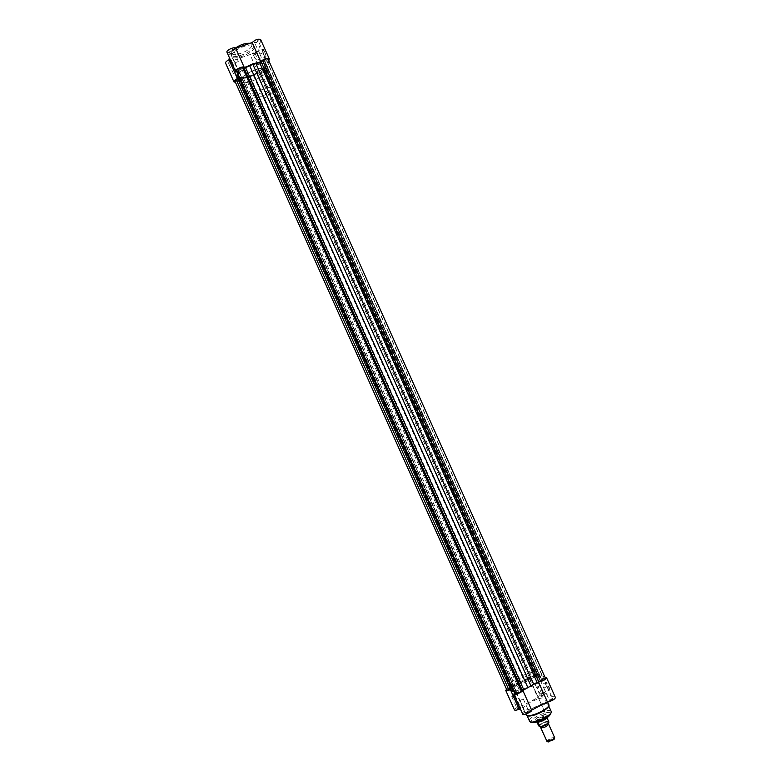 <?xml version="1.0" encoding="UTF-8"?>
<svg xmlns="http://www.w3.org/2000/svg" width="781" height="781" viewBox="0 0 781 781"><rect width="100%" height="100%" fill="white"/><g stroke="black" fill="none" stroke-linecap="round" stroke-linejoin="round"><path stroke-width="0.59" stroke-dasharray="3.9 2.93" d="M541.028 726.73L547.832 723.753M554.705 737.801L554.481 737.576C550.8 737.703 548.252 738.953 546.827 741.335M547.793 741.823C548.36 739.822 550.507 738.68 554.217 738.387L554.442 738.65M540.169 726.174C538.226 725.344 545.987 721.224 547.608 722.22C549.609 723.021 541.77 727.189 540.169 726.174M267.317 92.451L267.287 92.002C266.731 90.01 257.174 93.886 256.949 96.2L256.978 96.619C257.554 98.591 267.014 94.774 267.317 92.451M538.958 726.193C540.384 723.909 543.273 722.376 547.627 721.595L545.431 716.88L546.778 716.548L544.835 718.95M539.359 721.4L536.557 721.527L537.543 721.976M266.663 70.886L266.575 69.685C265.11 64.413 241.017 74.127 240.704 80.14L240.812 81.204C242.413 86.388 265.911 76.987 266.663 70.886M275.058 89.649L275 88.507C273.653 83.499 249.569 93.271 249.139 99.021L249.227 100.036C250.711 104.957 274.19 95.497 275.058 89.649M547.627 721.595L548.799 722.386M545.47 717.075L547.022 717.837M545.431 716.88L546.954 717.661M537.006 722.122L536.274 721.244C535.249 719.662 544.591 715.103 546.475 716.265L546.934 717.602M536.703 721.498L538.177 722.249M536.801 721.664L537.455 721.995M536.654 721.488C538.177 719.194 541.135 717.632 545.538 716.782M231.606 60.967L229.897 62.236L228.394 62.246L230.092 60.83L231.606 60.967M229.741 62.06L231.781 60.391L229.965 60.381L227.945 62.09L229.741 62.06M256.012 52.386L254.284 53.655L252.829 53.664L254.547 52.239L256.012 52.386M254.118 53.489L256.188 51.8L254.43 51.78L252.38 53.508L254.118 53.489M233.138 50.033L231.391 51.351L229.858 51.341L231.586 49.877L233.138 50.033M231.225 51.175L233.314 49.437L231.469 49.408L229.389 51.175L231.225 51.175M258.101 41.315L256.334 42.633L254.85 42.623L256.607 41.139L258.101 41.315M256.158 42.457L258.277 40.7L256.49 40.671L254.391 42.467L256.158 42.457M262.221 49.808L262.231 49.769C262.553 49.037 263.207 49.72 264.203 51.81L265.355 57.443L263.529 55.129L262.221 49.808L253.805 52.737C255.319 53.147 256.412 55.607 257.076 60.117L257.076 60.137C255.563 59.746 254.469 57.286 253.796 52.776L253.805 52.737M264.564 51.546C263.246 48.881 262.514 48.324 262.367 49.896L263.822 55.158L265.804 57.667C266.253 56.72 265.833 54.68 264.564 51.546M235.032 62.822L238.322 61.514L235.032 62.822M260.014 54.026L263.265 52.708L260.014 54.026M257.876 64.823L261.059 63.534L257.876 64.823M233.46 73.482L236.672 72.203L233.46 73.482M266.624 70.895C265.872 76.977 242.442 86.359 240.851 81.195L240.733 80.131C241.056 74.136 265.081 64.442 266.546 69.704L266.624 70.895M264.349 65.809C263.627 71.969 240.187 81.331 238.566 76.089L238.449 75.015C238.732 68.943 262.767 59.268 264.261 64.598L264.349 65.809M254.255 47.524C253.757 53.108 233.265 61.25 231.752 56.447L231.635 55.451C231.801 49.925 252.741 41.549 254.147 46.43L254.255 47.524M260.659 39.587L258.56 51.126C255.943 54.182 253.103 55.334 250.047 54.572L233.968 60.235C230.815 63.085 228.023 64.052 225.563 63.105M237.102 71.93L238.508 71.706L229.965 52.581L229.311 57.482M229.965 52.581L226.959 52.229M235.462 82.347L242.335 78.959L258.394 73.229C261.41 73.902 264.251 72.74 266.907 69.773L268.859 60.84M258.306 62.519L246.718 66.619M237.492 78.11L238.508 71.706M242.335 78.959L233.968 60.235M258.394 73.229L250.047 54.572M509.573 688.237L508.451 689.223L510.647 688.725L511.76 687.729L509.573 688.237M238.127 80.668L236.604 80.707L238.342 79.291L239.865 79.262L238.127 80.668M517.705 691.927L516.563 692.942L518.828 692.435L519.961 691.419L517.705 691.927M239.806 70.202L238.254 70.222L240.04 68.757L241.593 68.738L239.806 70.202M541.545 679.509L540.452 680.495L543.83 679.001L541.545 679.509M264.72 61.377L263.217 61.396L265.023 59.912L266.526 59.893L264.72 61.377M532.915 676.131L531.832 677.088L534.048 676.571L535.131 675.614L532.915 676.131M262.484 71.989L261.01 72.018L262.777 70.593L264.242 70.563L262.484 71.989M521.61 682.301C515.509 685.601 512.6 688.188 512.883 690.062C515.216 691.829 521.073 690.492 530.455 686.04C536.547 682.721 539.437 680.153 539.115 678.328C536.713 676.571 530.885 677.898 521.61 682.301M250.408 75.894C243.936 78.041 239.972 78.11 238.537 76.108C238.4 72.428 243.057 68.65 252.488 64.764C258.97 62.646 262.904 62.587 264.29 64.589C264.368 68.298 259.741 72.067 250.408 75.894M268.108 59.171L264.798 62.734L266.321 65.106L263.412 69.265L265.794 69.86C265.813 70.768 264.661 71.706 262.338 72.653L260.044 73.053L530.455 677.254L515.06 685.747L509.066 688.002L506.869 689.945M545.45 678.279L540.696 678.835L540.237 676.736L535.385 676.756L536.713 674.911C536.127 674.481 534.673 674.823 532.369 675.916L530.455 677.254M260.044 73.053L257.281 73.394L250.262 76.714L243.545 78.295L238.02 81.331L235.032 81.39M237.736 78.656L238.185 78.012L236.926 76.831M237.785 73.453L239.22 71.569L236.653 70.934M514.083 691.771L516.378 691.693L514.943 693.674M237.756 78.637L510.647 689.408L511.379 689.408L511.243 690.785M240.509 80.013L511.731 686.958M237.57 71.315L515.353 692.893M266.799 60.957L543.322 678.328M266.321 65.106L540.237 676.736M264.964 69.509L536.342 675.624M250.262 76.714L520.956 682.028M549.063 690.189L546.017 685.835L545.197 683.258L545.655 682.574L548.711 686.929L549.063 690.189M546.212 685.63C547.793 688.852 549.023 690.414 549.902 690.326L549.141 686.811C546.973 682.653 545.694 681.325 545.323 682.828L546.212 685.63M552.421 698.409L551.464 699.493L549.209 699.971L552.421 698.409M551.728 699.874C553.124 699.044 553.368 698.605 552.45 698.536L549.287 699.942C548.77 700.821 549.59 700.801 551.728 699.874M528.6 710.954L527.585 712.057L525.359 712.526L528.6 710.954M527.849 712.457C529.284 711.598 529.538 711.13 528.61 711.071L525.437 712.497C524.91 713.385 525.72 713.375 527.849 712.457M543.527 694.582L542.57 695.637L540.384 696.105L543.527 694.582M542.834 696.008L543.576 694.709L540.442 696.105C539.964 696.935 540.764 696.906 542.834 696.008M520.205 706.815L519.199 707.889L517.042 708.357L520.205 706.815M519.453 708.269C520.859 707.44 521.112 707 520.234 706.932L517.1 708.347C516.612 709.187 517.393 709.158 519.453 708.269M546.192 714.781L544.913 714.635L536.088 718.588L535.649 720.365C537.894 721.771 549.023 715.865 546.192 714.781M535.815 719.867L536.225 718.198L544.533 714.478L546.036 714.898C547.081 716.47 537.631 721.068 535.815 719.867M529.333 716.001L526.853 715.162C524.812 711.969 543.976 702.636 547.881 704.901L548.506 705.468L547.491 707.889M541.008 694.407C538.949 692.405 537.67 689.955 537.162 687.055L537.592 686.782C539.642 688.764 540.93 691.214 541.448 694.143L541.008 694.407M511.838 696.623L515.011 695.09L511.838 696.623M535.219 684.449L538.363 682.926L535.219 684.449M543.918 688.032L547.139 686.489L543.918 688.032M520.039 700.518L523.28 698.946L520.039 700.518M536.02 672.431L536.742 673.037C539.163 676.395 515.333 687.856 511.145 685.327L510.52 684.771C508.265 681.354 531.451 670.157 536.02 672.431M538.373 677.703L539.115 678.328C541.565 681.764 517.735 693.235 513.507 690.629L512.883 690.062C510.598 686.567 533.774 675.36 538.373 677.703M545.538 698.136L546.202 698.722C548.438 701.963 527.751 711.979 523.944 709.48L523.368 708.933C521.259 705.653 541.448 695.832 545.538 698.136M518.633 681.442L518.369 681.217C517.452 679.86 526.804 675.35 528.581 676.287L528.864 676.522C529.811 677.869 520.351 682.428 518.633 681.442M514.464 709.919C515.606 707.84 518.262 706.424 522.44 705.673L537.797 697.618C539.505 695.217 542.317 693.87 546.231 693.567L555.457 697.609M522.723 714.127L524.647 711.95L520.917 710.085M544.884 677.02L537.572 674.228C533.687 674.608 530.875 675.955 529.137 678.259L506.547 689.223M514.601 692.923L515.772 692.093L510.813 689.828M536.157 683.229L525.066 688.998M513.752 686.235L522.44 705.673M515.772 692.093L524.647 711.95M529.137 678.259L537.797 697.618M547.354 721.302C543.137 722.161 540.257 723.694 538.695 725.9M251.824 45.435C251.277 51.009 230.59 58.282 231.801 52.444C232.103 46.84 253.395 39.421 251.824 45.435M237.775 47.573C233.734 49.945 231.498 52.142 231.069 54.172L231.186 55.168C232.709 59.991 253.19 51.858 253.688 46.255L253.581 45.152C252.985 43.99 251.277 43.551 248.456 43.834M266.907 69.773L258.56 51.126M269.24 59.102L260.698 40.036M243.545 78.295L515.06 685.747M247.284 77.524L518.281 683.629M242.003 78.93L513.527 686.47M238.088 77.915L511.37 689.525M239.035 71.998L515.958 691.615M238.908 71.413L516.251 691.966M265.247 62.08L541.467 678.835M264.886 62.831L540.706 678.738M265.96 64.013L540.696 677.488M265.394 66.658L538.539 676.649M263.617 68.835L535.815 676.824M263.695 69.402L535.493 676.512M258.775 72.955L529.606 678.133M257.281 73.394L528.229 678.914M253.337 75.367L524.071 680.622M548.809 704.55L548.145 703.945C544.015 701.572 523.826 711.413 525.974 714.761M540.052 721.146C536.117 722.552 533.413 722.952 531.92 722.337C527.36 720.375 545.968 710.544 549.902 712.819C551.454 714.098 549.551 716.255 544.191 719.291M551.181 711.432L550.546 710.847C546.602 708.513 527.448 717.856 529.518 721.117M546.319 677.566L555.193 697.365M537.572 674.228L546.231 693.567M547.647 723.509L547.647 723.606C547.745 722.806 539.749 726.935 540.882 726.535L547.647 723.509M267.287 92.002L546.778 716.548M536.742 673.037L275 88.507M546.905 717.495L546.807 716.851M240.812 81.204L249.227 100.036M256.978 96.619L518.369 681.217M535.532 719.594L536.274 721.244M261.059 63.534L256.188 51.8M238.322 61.514L233.314 49.437M263.265 52.708L258.277 40.7M231.752 56.447L231.186 55.168L231.625 52.522L235.442 48.032M236.672 72.203L231.596 60.83M240.851 81.195L510.52 684.771M254.147 46.43L253.581 45.152C253.259 44.429 252.078 43.804 250.027 43.287M233.47 73.609L227.945 62.09M257.896 64.969L252.829 53.664M260.024 54.182L254.391 42.467M235.052 62.968L229.389 51.175M257.076 60.137L265.501 57.159M236.604 80.707L508.451 689.223M238.254 70.222L516.563 692.942M263.217 61.396L540.452 680.495M261.01 72.018L531.832 677.088M238.185 78.012L511.379 689.408M239.22 71.569L516.378 691.693M264.798 62.734L540.696 678.835M265.891 63.847L540.755 677.605M263.412 69.265L535.385 676.756M265.794 69.86L536.713 674.911M264.242 70.563L535.131 675.614M266.526 59.893L543.83 679.001M241.593 68.738L519.961 691.419M239.865 79.262L511.76 687.729M549.414 690.16L549.902 690.326M537.162 687.055L545.206 682.848M511.77 696.554L517.042 708.357M535.131 684.371L540.384 696.105M543.83 687.954L549.209 699.971M519.961 700.44L525.359 712.526M546.202 698.722L547.608 701.875M548.506 705.468L548.77 706.044M528.864 676.522L546.036 714.898M526.853 715.162L527.116 715.738M523.368 708.933L525.681 714.107M523.28 698.946L528.688 711.032M547.139 686.489L552.518 698.497M538.363 682.926L543.615 694.67M515.011 695.09L520.283 706.893M541.448 694.143L549.521 689.916"/><path stroke-width="1.17" d="M547.832 723.753L548.574 724.094C547.11 726.408 544.562 727.658 540.911 727.824L541.028 726.73M540.696 727.619L547.051 741.559L554.149 738.972L554.705 737.801L548.574 724.094M554.442 738.65L553.934 739.587L547.793 741.823M544.835 718.95L539.359 721.4M537.006 722.122L538.695 725.9L540.227 726.701C544.484 725.842 547.383 724.299 548.916 722.083L548.897 722.21M546.954 717.661L548.916 722.083M537.543 721.976L540.227 726.701M537.455 721.995L538.324 722.445M546.827 717.749C544.913 720.014 541.965 721.488 538.002 722.171M237.492 78.11L237.414 78.617C234.954 79.838 233.802 80.921 233.949 81.868L225.563 63.105C225.397 62.119 226.549 61.006 228.999 59.786L229.311 57.482M246.718 66.619L244.277 67.488C243.477 65.555 234.466 69.616 235.54 71.422L226.959 52.229C225.846 50.326 234.856 46.264 235.696 48.295L252.175 42.535C255.387 39.597 258.218 38.611 260.659 39.587L269.211 58.673C266.799 57.784 263.978 58.78 260.737 61.66L258.306 62.519M268.859 60.84L269.211 58.673M235.54 71.422L237.102 71.93M233.949 81.868L235.462 82.347M244.277 67.488L235.696 48.295M237.414 78.617L228.999 59.786M260.737 61.66L252.175 42.535M262.611 60.567L260.102 62.187L252.644 63.905L244.785 67.615L242.549 67.664C239.318 68.045 237.356 69.128 236.653 70.934L514.943 693.674C516.641 694.045 518.779 693.235 521.366 691.273L537.67 682.184L540.559 681.276C543.508 680.319 545.138 679.324 545.45 678.279L268.108 59.171C267.024 58.468 265.198 58.936 262.611 60.567L540.559 681.276M508.851 689.896L506.869 689.945L235.032 81.39L236.262 79.73L508.851 689.896L510.628 689.418M236.262 79.73L237.736 78.656M236.907 76.792L511.262 690.824L236.907 76.792L236.448 75.728L237.785 73.453M511.262 690.824L511.633 691.615L514.083 691.771M236.448 75.728L511.633 691.615M242.549 67.664L521.366 691.273M252.644 63.905L531.148 686.333M547.491 707.889C542.239 712.37 536.186 715.084 529.333 716.001M536.157 683.229L538.48 682.018C542.727 681.198 545.431 679.782 546.583 677.781L555.457 697.609C554.354 699.698 551.65 701.123 547.374 701.875L531.646 710.154C532.388 711.676 523.182 715.777 522.723 714.127L513.81 694.192C514.22 695.725 523.426 691.634 522.733 690.219L531.646 710.154M506.547 689.223L505.766 690.443C506.283 690.97 507.835 690.707 510.413 689.643L519.15 709.197L520.917 710.085M519.15 709.197C516.563 710.261 515.001 710.495 514.464 709.919L505.766 690.443M546.583 677.781L544.884 677.02M514.601 692.923L513.81 694.192M525.066 688.998L522.733 690.219M538.48 682.018L547.374 701.875M548.799 722.386C547.159 724.612 544.308 726.086 540.247 726.799C544.503 726.047 547.403 724.485 548.936 722.132M248.456 43.834L237.775 47.573M261.069 61.689L538.695 681.784M245.429 67.322L523.67 689.535M237.317 74.185L513.273 691.741M243.887 67.781L522.255 690.345M249.49 65.292L527.946 687.778M255.69 63.095L533.882 684.683M259.497 62.343L537.133 682.526M526.55 715.328C530.387 717.895 551.083 707.869 548.809 704.55C551.103 708.748 530.982 718.335 526.687 715.533L526.55 715.328M544.191 719.291L540.052 721.146M530.074 721.664C533.765 724.182 553.368 714.654 551.181 711.432C551.435 718.647 534.477 724.28 530.348 722.074L530.074 721.664M553.934 739.587L554.149 738.972M548.672 741.94L548.067 741.686M235.442 48.032C240.519 44.605 245.38 43.023 250.027 43.287M547.608 701.875L548.809 704.55M548.77 706.044L551.181 711.432M527.116 715.738L529.518 721.117M525.681 714.107L525.974 714.761"/></g></svg>
